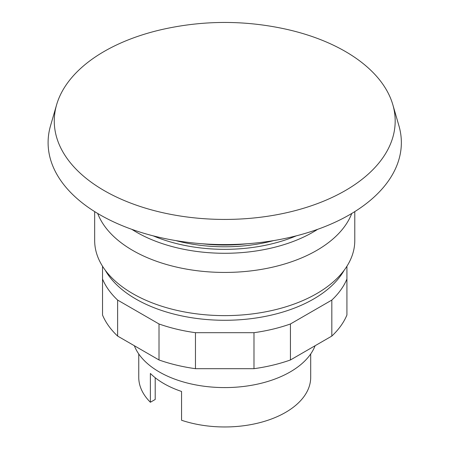 <?xml version="1.0" encoding="UTF-8"?>
<svg xmlns="http://www.w3.org/2000/svg" width="449" height="449" viewBox="0 0 449 449"><rect width="100%" height="100%" fill="white"/><g stroke="black" fill="none" stroke-linecap="round" stroke-linejoin="round"><path stroke-width="0.67" d="M345.259 51.427A170.457 98.41 0 0 0 286.153 29.219C245.205 20.199 204.25 20.199 163.296 29.219A170.457 98.41 0 0 0 104.196 51.427A170.457 98.41 0 0 0 56.608 104.78A170.457 98.41 0 0 0 104.196 190.606A170.457 98.41 0 0 0 345.259 190.606A170.457 98.41 0 0 0 392.847 104.78A170.457 98.41 0 0 0 345.259 51.427M56.608 104.78L50.518 125.793A176.631 101.974 0 0 0 143.86 233.272A176.631 101.974 0 0 0 349.619 214.723A176.631 101.974 0 0 0 398.936 125.793L392.847 104.78M346.92 266.251L346.92 279.031A125.653 72.542 180 0 1 331.822 300.078L290.441 323.97A125.653 72.542 180 0 1 253.988 332.687L195.467 332.687A125.653 72.542 180 0 1 159.013 323.97L117.627 300.078A125.653 72.542 180 0 1 102.529 279.031L102.529 266.251M102.529 279.031L102.529 315.03A125.653 72.542 0 0 0 117.627 336.077L159.013 359.969A125.653 72.542 0 0 0 195.467 368.685L253.988 368.685A125.653 72.542 0 0 0 290.441 359.969L331.822 336.077A125.653 72.542 0 0 0 346.92 315.03L346.92 279.031M331.822 336.077L331.822 300.078M290.441 359.969L290.441 323.97M253.988 368.685L253.988 332.687M195.467 368.685L195.467 332.687M159.013 359.969L159.013 323.97M117.627 336.077L117.627 300.078M97.702 213.471A130.058 75.09 0 0 0 188.226 269.417A130.058 75.09 0 0 0 316.691 250.441A130.058 75.09 0 0 0 351.747 213.471M94.666 211.614L94.666 240.541A130.058 75.09 0 0 0 174.953 309.911A130.058 75.09 0 0 0 316.691 293.635A130.058 75.09 0 0 0 354.783 240.541L354.783 211.614M105.268 270.236A125.653 72.542 0 0 0 313.576 299.034A125.653 72.542 0 0 0 344.181 270.236M175.84 240.608A116.835 67.451 0 0 0 273.609 240.608M131.871 229.36A124.777 72.036 0 0 0 136.496 232.184A124.777 72.036 0 0 0 312.959 232.184A124.777 72.036 0 0 0 317.583 229.36M134.346 345.724A92.584 53.453 0 0 0 198.84 385.455A92.584 53.453 0 0 0 290.194 371.929A92.584 53.453 0 0 0 315.108 345.724M138.752 353.975L138.752 377.334A85.972 49.637 0 0 0 150.381 402.253L150.381 373.456A85.972 49.637 0 0 0 181.553 391.455L181.553 420.253A85.972 49.637 0 0 0 285.519 412.429A85.972 49.637 0 0 0 310.697 377.334L310.697 353.975M150.381 402.253L155.208 399.47L155.208 377.732M153.16 235.843A121.241 69.999 0 0 0 296.295 235.843M202.022 243.745A116.151 67.058 0 0 0 247.433 243.745"/></g></svg>
